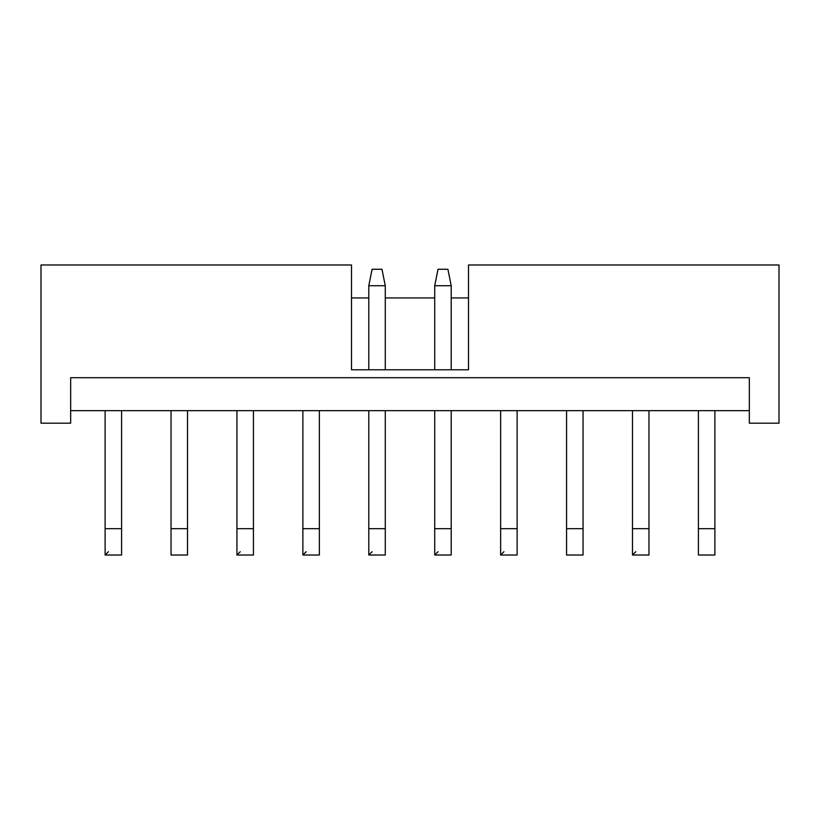 <?xml version="1.0" encoding="UTF-8"?>
<svg xmlns="http://www.w3.org/2000/svg" width="820" height="820" viewBox="0 0 820 820"><rect width="100%" height="100%" fill="white"/><g stroke="black" fill="none" stroke-linecap="round" stroke-linejoin="round"><path stroke-width="1.23" d="M70.663 423.181L41 423.181L41 264.973L41 423.181L70.663 423.181L70.663 377.702L70.663 423.181M351.493 369.789L351.493 264.973L41 264.973L351.493 264.973L351.493 369.789L468.507 369.789L351.493 369.789M70.663 377.702L749.336 377.702L749.336 423.181L779 423.181L779 264.973L468.507 264.973L468.507 369.789L468.507 264.973L779 264.973L779 423.181L749.336 423.181L749.336 377.702L70.663 377.702M749.336 410.656L70.663 410.656L749.336 410.656M468.507 297.937L451.205 297.937L468.507 297.937M434.723 297.937L385.277 297.937L434.723 297.937M368.795 297.937L351.493 297.937L368.795 297.937M451.205 285.739L434.723 285.739L434.723 369.789L434.723 285.739L451.205 285.739L451.205 369.789L451.205 285.739L447.904 269.257L438.013 269.257L434.723 285.739L438.013 269.257L447.904 269.257L451.205 285.739M385.277 285.739L368.795 285.739L368.795 369.789L368.795 285.739L385.277 285.739L385.277 369.789L385.277 285.739L381.987 269.257L372.095 269.257L368.795 285.739L372.095 269.257L381.987 269.257L385.277 285.739M385.277 410.656L385.277 528.664L385.277 410.656M368.795 528.664L368.795 410.656L368.795 528.664L385.277 528.664L385.277 555.027L385.277 528.664L368.795 528.664L368.795 555.027L368.795 528.664M434.723 528.664L434.723 410.656L434.723 528.664L451.205 528.664L451.205 410.656L451.205 528.664L434.723 528.664L434.723 555.027L434.723 528.664M517.123 410.656L517.123 528.664L517.123 410.656M500.641 528.664L500.641 410.656L500.641 528.664L517.123 528.664L517.123 555.027L517.123 528.664L500.641 528.664L500.641 555.027L500.641 528.664M319.359 410.656L319.359 528.664L319.359 410.656M302.877 528.664L302.877 410.656L302.877 528.664L319.359 528.664L319.359 555.027L319.359 528.664L302.877 528.664L302.877 555.027L302.877 528.664M253.431 410.656L253.431 528.664L253.431 410.656M236.949 528.664L236.949 410.656L236.949 528.664L253.431 528.664L253.431 555.027L253.431 528.664L236.949 528.664L236.949 555.027L236.949 528.664M187.513 410.656L187.513 528.664L187.513 410.656M171.031 528.664L171.031 410.656L171.031 528.664L187.513 528.664L187.513 555.027L187.513 528.664L171.031 528.664L171.031 555.027L171.031 528.664M566.569 528.664L566.569 410.656L566.569 528.664L583.051 528.664L583.051 410.656L583.051 528.664L566.569 528.664L566.569 555.027L566.569 528.664M714.886 410.656L714.886 528.664L714.886 410.656M698.414 528.664L698.414 410.656L698.414 528.664L714.886 528.664L714.886 555.027L714.886 528.664L698.414 528.664L698.414 555.027L698.414 528.664M648.968 410.656L648.968 528.664L648.968 410.656M632.486 528.664L632.486 410.656L632.486 528.664L648.968 528.664L648.968 555.027L648.968 528.664L632.486 528.664L632.486 555.027L632.486 528.664M105.114 528.664L105.114 410.656L105.114 528.664L121.585 528.664L121.585 410.656L121.585 528.664L105.114 528.664L105.114 555.027L105.114 528.664M368.795 555.027L385.277 555.027L368.795 555.027L372.095 551.737L368.795 555.027M434.723 555.027L451.205 555.027L451.205 528.664L451.205 555.027L434.723 555.027L438.013 551.737L434.723 555.027M500.641 555.027L517.123 555.027L500.641 555.027L503.941 551.737L500.641 555.027M302.877 555.027L319.359 555.027L302.877 555.027L306.167 551.737L302.877 555.027M236.949 555.027L253.431 555.027L236.949 555.027L240.25 551.737L236.949 555.027M171.031 555.027L187.513 555.027L171.031 555.027M566.569 555.027L583.051 555.027L583.051 528.664L583.051 555.027L566.569 555.027M698.414 555.027L714.886 555.027L698.414 555.027M632.486 555.027L648.968 555.027L632.486 555.027L635.787 551.737L632.486 555.027M105.114 555.027L121.585 555.027L121.585 528.664L121.585 555.027L105.114 555.027L108.404 551.737L105.114 555.027"/></g></svg>
